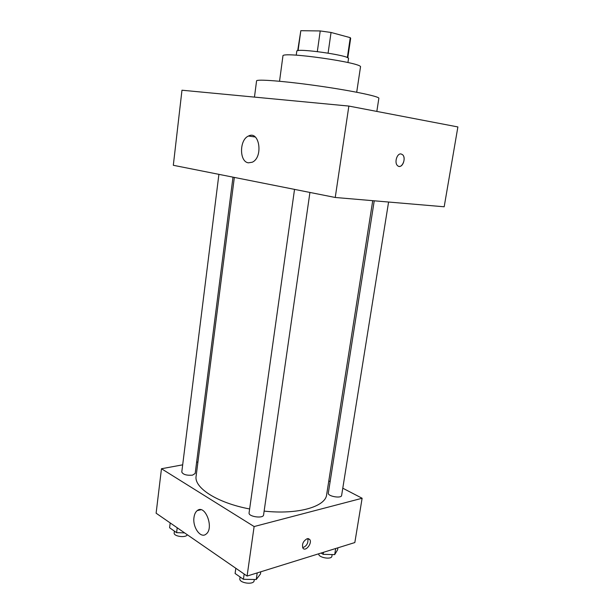 <?xml version="1.0" encoding="UTF-8"?>
<svg xmlns="http://www.w3.org/2000/svg" width="614" height="614" viewBox="0 0 614 614"><rect width="100%" height="100%" fill="white"/><g stroke="black" fill="none" stroke-linecap="round" stroke-linejoin="round"><path stroke-width="0.92" d="M298.082 50.624L300.814 30.7L320.232 30.946L331.046 32.465L350.272 37.661L350.663 38.329L347.793 57.831M300.814 30.7L297.698 50.701M296.24 55.168L296.777 51.231C295.649 47.7 350.594 55.521 348.522 58.591L347.946 62.528M317.315 51.591L320.232 30.946M347.332 57.601L350.272 37.661M328.091 53.111L331.046 32.465M279.539 81.255L282.931 55.997C280.928 51.046 363.795 62.843 360.487 67.033L356.703 92.238M254.465 97.104L256.568 80.91C256.245 78.937 284.405 81.086 318.236 85.914C352.075 90.718 379.721 96.513 378.853 98.317L376.827 111.426M335.236 197.478L173.317 165.289L181.974 90.22L348.859 106.068L457.883 126.944L444.183 206.78L335.236 197.478L348.859 106.068M248.417 162.825C239.23 161.858 239.26 139.731 248.47 136.039C259.492 130.068 263.498 157.384 252.254 162.219L248.417 162.825M401.065 153.96L402.546 154.69C406.836 158.243 401.602 169.763 397.557 165.65C394.065 162.81 397.012 153.04 401.08 153.968L402.546 154.682C406.069 157.529 403.122 167.323 399.023 166.386M372.729 200.678L326.633 494.731C325.612 506.688 297.828 514.847 264.127 511.101M249.637 508.96C217.11 502.897 193.863 487.685 196.119 476.157L234.341 177.415M218.906 174.353L181.782 472.012C182.995 474.538 186.564 475.589 192.504 475.152L195.183 473.463L232.998 177.154M388.585 202.037L341.622 495.46C341.438 498.768 327.469 496.296 328.321 493.111L374.241 200.809M309.924 192.443L263.583 514.931C263.398 518.861 248.163 516.696 249.084 512.882L294.528 189.388M182.68 464.829L161.467 468.743L254.119 526.551L362.122 498.253L342.781 488.199M330.132 481.622L328.797 480.931M197.931 462.012L196.61 462.258M161.467 468.743L156.117 513.204L247.089 576.055L354.831 542.553L362.122 498.253M247.089 576.055L254.119 526.551M194.001 517.379C194.438 514.225 195.521 511.961 197.255 510.602C205.145 503.81 214.455 528.339 206.043 534.134C200.632 538.854 192.397 527.188 194.001 517.379M307.13 538.716L309.717 539.476C312.603 542.999 305.503 552.116 302.932 548.141C301.75 544.227 303.155 541.087 307.13 538.716M307.791 538.593C308.451 543.052 306.747 546.092 302.679 547.703M170.201 522.928L169.602 527.764L176.602 532.653L184.607 532.891M176.602 532.653L177.208 527.779M187.285 534.733C186.019 538.14 173.386 536.421 174.184 532.952L174.414 531.125M235.83 568.272L235.101 573.491L243.42 579.301L256.253 579.524L260.466 573.967L260.781 571.795M256.253 579.524L257.205 572.908M243.42 579.301L244.165 574.036M254.303 579.486L254.135 580.675C253.858 585.219 238.838 583.093 239.844 578.649L240.082 576.968M321.068 553.053L323.179 554.335L334.699 554.619L337.577 549.829L337.9 547.818M334.699 554.619L335.681 548.509M323.179 554.335L323.494 552.301M332.159 554.557L331.898 556.207C331.621 560.052 317.852 557.52 318.789 553.813L318.796 553.759M248.47 136.039L255.224 136.991M308.274 538.608L309.717 539.476M200.931 509.743L197.255 510.602"/></g></svg>
